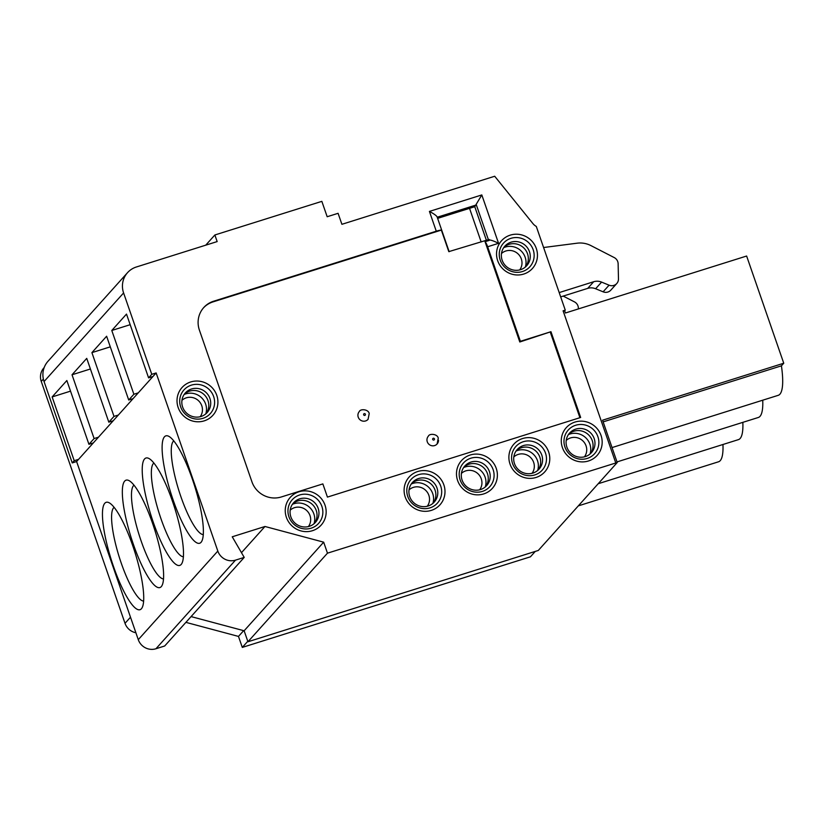 <?xml version="1.0" encoding="UTF-8"?>
<svg xmlns="http://www.w3.org/2000/svg" width="825" height="825" viewBox="0 0 825 825"><rect width="100%" height="100%" fill="white"/><g stroke="black" fill="none" stroke-linecap="round" stroke-linejoin="round"><path stroke-width="1.24" d="M559.195 292.586L593.68 281.738L587.72 288.379A11.725 11.344 -138.1 0 1 595.619 288.75L603.116 291.823A7.033 6.806 41.9 0 0 610.809 290.153L616.78 283.511A7.033 6.806 41.9 0 0 618.472 278.881L618.131 263.763A7.033 6.806 41.9 0 0 614.212 257.565L590.978 245.623A23.461 22.688 -138.1 0 0 577.222 243.179L543.592 247.521M595.619 288.75L601.59 282.109A11.725 11.344 41.9 0 0 593.68 281.738M601.59 282.109L609.077 285.182A7.033 6.806 41.9 0 0 616.78 283.511M578.387 308.921L578.366 308.055A7.033 6.806 41.9 0 0 574.447 301.868L563.207 296.093M247.943 641.768L327.473 553.173L617.224 462.536L538.282 550.471L247.943 641.768L244.138 630.774L191.08 616.595M327.473 553.173L323.668 542.169L264.98 526.484L232.237 536.786L244.221 557.401L164.68 645.996L155.946 648.749L235.486 560.144A14.077 13.612 -138.1 0 1 217.821 551.069L156.142 372.941L151.769 374.313L123.595 292.947A21.11 20.419 -138.1 0 1 127.535 272.662A21.11 20.419 -138.1 0 1 136.393 266.98L217.161 241.581L214.871 234.981L321.843 201.352L327.174 216.738L338.085 213.314L341.901 224.307L494.701 176.251L532.878 223.534A11.725 11.344 41.9 0 0 536.291 226.442L565.269 310.138L563.238 311.252M217.821 551.069L138.28 639.664A14.077 13.612 41.9 0 0 155.946 648.749M138.28 639.664L76.601 461.536L72.239 462.918L44.055 381.542L123.595 292.947M127.535 272.662L47.994 361.267A21.11 20.419 41.9 0 0 44.055 381.542M578.315 505.88L718.565 461.773A67.444 14.85 -107.5 0 0 722.958 444.5M76.601 461.536L98.474 437.178L94.112 438.549L72.023 374.777L86.738 358.38L108.817 422.163L113.994 416.398L91.905 352.626L106.621 336.239L128.71 400.012L133.072 398.64L156.142 372.941M78.592 459.329L74.219 460.701L52.14 396.928L66.856 380.531L88.935 444.304L93.308 442.932M72.239 462.918L74.219 460.701M143.612 601.074A49.263 10.849 72.5 0 1 119.295 557.215A49.263 10.849 72.5 0 1 114.139 507.344M104.816 503.24A56.306 12.396 -107.5 0 0 113.551 566.651A56.306 12.396 -107.5 0 0 141.374 608.798A56.306 12.396 -107.5 0 0 142.22 607.509A56.306 12.396 -107.5 0 0 134.918 552.307A56.306 12.396 -107.5 0 0 109.312 502.858A56.306 12.396 -107.5 0 0 104.816 503.24M70.527 391.143L52.14 396.928M185.903 622.359L238.477 636.415L242.292 647.408L530.444 556.803L535.281 551.409M243.664 630.64L238.477 636.415M247.778 641.293L242.292 647.408M44.189 367.548L43.869 367.898A14.077 13.612 41.9 0 0 41.25 381.418L125.018 623.318A14.077 13.612 41.9 0 0 135.898 632.765M617.007 461.918L758.33 417.481A67.444 14.85 -107.5 0 0 762.733 400.197M183.377 556.772A49.263 10.849 72.5 0 1 159.06 512.923A49.263 10.849 72.5 0 1 153.904 463.042M144.592 458.948A56.306 12.396 -107.5 0 0 153.316 522.359A56.306 12.396 -107.5 0 0 181.139 564.506A56.306 12.396 -107.5 0 0 181.985 563.207A56.306 12.396 -107.5 0 0 174.694 508.004A56.306 12.396 -107.5 0 0 149.078 458.566A56.306 12.396 -107.5 0 0 144.592 458.948M108.817 422.163L113.19 420.781L133.072 398.64M110.292 346.84L91.905 352.626M118.357 415.027L113.994 416.398M560.68 296.887L587.72 288.379M88.935 444.304L94.112 438.549M598.197 483.728L738.447 439.622A67.444 14.85 -107.5 0 0 742.851 422.348M163.494 578.923A49.263 10.849 72.5 0 1 139.178 535.064A49.263 10.849 72.5 0 1 134.021 485.193M124.699 481.099A56.306 12.396 -107.5 0 0 133.433 544.51A56.306 12.396 -107.5 0 0 161.257 586.658A56.306 12.396 -107.5 0 0 162.102 585.358A56.306 12.396 -107.5 0 0 154.811 530.155A56.306 12.396 -107.5 0 0 129.195 480.707A56.306 12.396 -107.5 0 0 124.699 481.099M98.474 437.178L113.19 420.781M90.41 368.992L72.023 374.777M164.474 436.796A56.306 12.396 -107.5 0 0 173.209 500.208A56.306 12.396 -107.5 0 0 201.022 542.355A56.306 12.396 -107.5 0 0 201.867 541.056A56.306 12.396 -107.5 0 0 194.576 485.853A56.306 12.396 -107.5 0 0 168.97 436.415A56.306 12.396 -107.5 0 0 164.474 436.796M138.239 392.875L133.877 394.247L111.788 330.474L126.503 314.088L148.593 377.86L151.769 374.313M128.71 400.012L133.877 394.247M205.724 245.18L214.871 234.981M612.037 447.583L778.212 395.33A67.444 14.85 -107.5 0 0 781.43 365.826L783.75 363.227L746.625 256.028L565.434 312.995L564.671 310.798M617.224 462.536L602.559 420.203L783.75 363.227M244.138 630.774L323.668 542.169M241.477 552.678L264.98 526.484M244.221 557.401L235.486 560.144M203.259 534.621A49.263 10.849 72.5 0 1 182.047 499.929A49.263 10.849 72.5 0 1 171.435 447.078A49.263 10.849 72.5 0 1 173.786 440.89M615.636 462.557L563.093 310.819L565.269 310.138M520.389 341.313L519.802 341.983L485.069 241.704A7.033 1.547 72.5 0 1 487.647 246.757L520.389 341.313L550.956 331.702L580.656 417.471L327.432 497.093L322.853 483.904L281.377 496.949A23.461 22.688 -138.1 0 1 251.934 481.821L199.392 330.082A23.461 22.688 -138.1 0 1 203.765 307.539A23.461 22.688 -138.1 0 1 213.603 301.228L436.27 231.206A7.033 0.887 -19.1 0 1 441.344 230.093L213.015 301.888A23.461 22.688 41.9 0 0 203.466 307.88M148.593 377.86L152.955 376.489M130.185 324.689L111.788 330.474M437.621 218.377L474.767 206.704L486.399 240.312M603.137 421.884L781.43 365.826M550.956 331.702L519.802 341.983M579.913 417.708L550.357 332.372M487.647 246.757L498.568 243.323L481.81 194.937L429.423 211.417C433.837 213.747 436.394 215.572 437.106 216.872L449.161 251.697M441.344 230.093L448.81 251.635L489.132 239.446L489.235 240.395L485.069 241.704M481.81 194.937L474.767 206.704M498.568 243.323C494.257 241.168 491.133 240.034 489.184 239.92M368.125 419.296A5.868 5.672 -138.1 0 1 368.094 419.317A5.868 5.672 -138.1 0 1 359.948 419.719A5.868 5.672 -138.1 0 1 359.277 411.593M438.508 440.282A5.868 5.672 -138.1 0 1 429.041 444.386A5.868 5.672 -138.1 0 1 428.299 436.239M318.151 508.282A14.664 14.18 41.9 0 0 293.597 502.776A14.664 14.18 41.9 0 0 295.03 523.132A14.664 14.18 41.9 0 0 318.151 508.282M489.39 471.508A14.664 14.18 41.9 0 0 464.836 466.001A14.664 14.18 41.9 0 0 466.269 486.358A14.664 14.18 41.9 0 0 489.39 471.508M594.175 438.56A14.664 14.18 41.9 0 0 569.621 433.053A14.664 14.18 41.9 0 0 571.055 453.399A14.664 14.18 41.9 0 0 594.175 438.56M541.778 455.039A14.664 14.18 41.9 0 0 517.223 449.532A14.664 14.18 41.9 0 0 518.657 469.879A14.664 14.18 41.9 0 0 541.778 455.039M436.992 487.988A14.664 14.18 41.9 0 0 412.438 482.481A14.664 14.18 41.9 0 0 413.882 502.827A14.664 14.18 41.9 0 0 436.992 487.988M209.911 398.444A14.664 14.18 41.9 0 0 185.357 392.937A14.664 14.18 41.9 0 0 186.79 413.284A14.664 14.18 41.9 0 0 209.911 398.444M529.444 251.635A14.664 14.18 41.9 0 0 504.89 246.128A14.664 14.18 41.9 0 0 506.323 266.475A14.664 14.18 41.9 0 0 529.444 251.635M314.407 523.38A14.664 14.18 41.9 0 0 292.7 503.889M485.647 486.606A14.664 14.18 41.9 0 0 463.939 467.115M590.432 453.657A14.664 14.18 41.9 0 0 568.714 434.167M538.034 470.137A14.664 14.18 41.9 0 0 516.326 450.646M433.249 503.085A14.664 14.18 41.9 0 0 411.541 483.594M206.167 413.542A14.664 14.18 41.9 0 0 184.46 394.051M525.7 266.733A14.664 14.18 41.9 0 0 503.993 247.242M43.364 379.067L41.25 381.418M130.505 617.203L125.018 623.318M609.077 285.182L603.116 291.823M429.423 211.417L436.27 231.206M325.019 505.168A20.759 20.078 41.9 0 0 290.204 497.434A20.759 20.078 41.9 0 0 301.878 531.135A20.759 20.078 41.9 0 0 325.019 505.168M496.248 468.394A20.759 20.078 41.9 0 0 461.443 460.659A20.759 20.078 41.9 0 0 473.117 494.361A20.759 20.078 41.9 0 0 496.248 468.394M601.033 435.445A20.759 20.078 41.9 0 0 566.228 427.711A20.759 20.078 41.9 0 0 577.902 461.412A20.759 20.078 41.9 0 0 601.033 435.445M548.646 451.925A20.759 20.078 41.9 0 0 513.841 444.18A20.759 20.078 41.9 0 0 525.504 477.881A20.759 20.078 41.9 0 0 548.646 451.925M443.86 484.873A20.759 20.078 41.9 0 0 409.056 477.128A20.759 20.078 41.9 0 0 420.719 510.83A20.759 20.078 41.9 0 0 443.86 484.873M216.779 395.33A20.759 20.078 41.9 0 0 181.974 387.595A20.759 20.078 41.9 0 0 193.638 421.297A20.759 20.078 41.9 0 0 216.779 395.33M506.55 271.776A20.759 20.078 41.9 0 0 509.242 273.199A20.759 20.078 41.9 0 0 531.073 269.847A20.759 20.078 41.9 0 0 536.312 248.521A20.759 20.078 41.9 0 0 504.044 238.394A20.759 20.078 41.9 0 0 506.55 271.776M481.171 241.952L469.538 208.343M213.603 301.228L213.015 301.888M437.229 217.233L476.355 204.93L488.39 239.683M321.884 506.395A17.707 17.129 41.9 0 0 292.184 499.795A17.707 17.129 41.9 0 0 302.136 528.547A17.707 17.129 41.9 0 0 321.884 506.395M493.123 469.621A17.707 17.129 41.9 0 0 463.423 463.021A17.707 17.129 41.9 0 0 473.375 491.772A17.707 17.129 41.9 0 0 493.123 469.621M597.898 436.673A17.707 17.129 41.9 0 0 568.208 430.073A17.707 17.129 41.9 0 0 578.16 458.824A17.707 17.129 41.9 0 0 597.898 436.673M545.511 453.142A17.707 17.129 41.9 0 0 515.811 446.542A17.707 17.129 41.9 0 0 525.772 475.293A17.707 17.129 41.9 0 0 545.511 453.142M440.725 486.1A17.707 17.129 41.9 0 0 411.025 479.49A17.707 17.129 41.9 0 0 420.987 508.241A17.707 17.129 41.9 0 0 440.725 486.1M213.644 396.557A17.707 17.129 41.9 0 0 183.944 389.947A17.707 17.129 41.9 0 0 193.906 418.708A17.707 17.129 41.9 0 0 213.644 396.557M533.177 249.748A17.707 17.129 41.9 0 0 503.477 243.148A17.707 17.129 41.9 0 0 513.428 271.899A17.707 17.129 41.9 0 0 533.177 249.748M365.392 414.253A0.938 0.907 -138.1 0 1 364.351 415.418A0.938 0.907 -138.1 0 1 363.825 413.903A0.938 0.907 -138.1 0 1 365.392 414.253M434.435 438.869A0.938 0.907 -138.1 0 1 433.393 440.045A0.938 0.907 -138.1 0 1 432.867 438.518A0.938 0.907 -138.1 0 1 434.435 438.869M292.401 504.312A15.84 15.314 -138.1 0 1 313.871 513.923A15.84 15.314 -138.1 0 1 314.026 523.72M463.64 467.538A15.84 15.314 -138.1 0 1 485.11 477.149A15.84 15.314 -138.1 0 1 485.255 486.946M568.425 434.589A15.84 15.314 -138.1 0 1 589.896 444.201A15.84 15.314 -138.1 0 1 590.04 453.998M516.038 451.058A15.84 15.314 -138.1 0 1 537.498 460.67A15.84 15.314 -138.1 0 1 537.653 470.467M411.252 484.007A15.84 15.314 -138.1 0 1 432.723 493.618A15.84 15.314 -138.1 0 1 432.867 503.415M184.171 394.474A15.84 15.314 -138.1 0 1 205.631 404.085A15.84 15.314 -138.1 0 1 205.786 413.882M503.693 247.665A15.84 15.314 -138.1 0 1 525.164 257.276A15.84 15.314 -138.1 0 1 525.319 267.073M308.426 526.556A12.313 11.911 41.9 0 0 290.183 510.18M479.665 489.782A12.313 11.911 41.9 0 0 461.423 473.395M584.451 456.833A12.313 11.911 41.9 0 0 566.208 440.447M532.063 473.302A12.313 11.911 41.9 0 0 513.82 456.926M427.278 506.251A12.313 11.911 41.9 0 0 409.035 489.875M200.197 416.707A12.313 11.911 41.9 0 0 181.954 400.331M519.719 269.909A12.313 11.911 41.9 0 0 501.476 253.523M368.053 419.368L369.218 413.573C368.486 409.21 360.36 408.623 359.318 411.541M437.095 443.994L438.261 438.188C437.528 433.837 429.402 433.249 428.371 436.157"/></g></svg>
